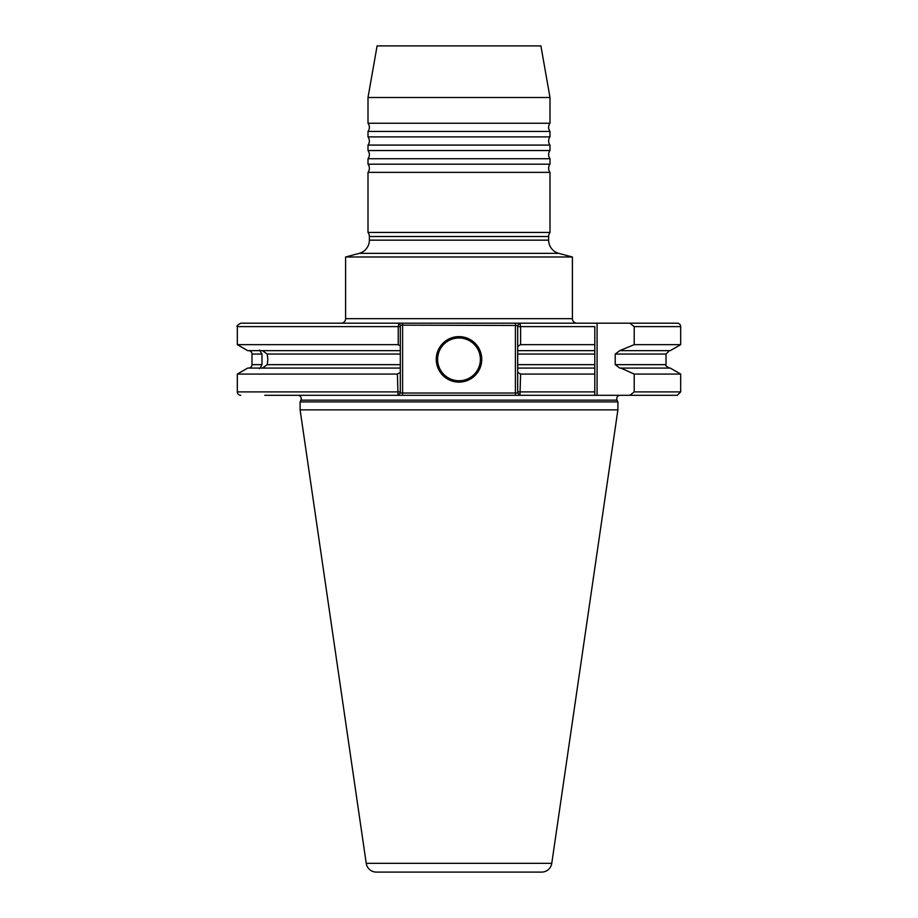<?xml version="1.0" encoding="UTF-8"?>
<svg xmlns="http://www.w3.org/2000/svg" width="918" height="918" viewBox="0 0 918 918"><rect width="100%" height="100%" fill="white"/><g stroke="black" fill="none" stroke-linecap="round" stroke-linejoin="round"><path stroke-width="1.38" d="M369.369 240.16L548.631 240.16A13.644 13.644 0 0 0 558.741 253.345L359.259 253.345A13.644 13.644 0 0 0 369.369 240.16L369.369 236.523A6.828 6.828 0 0 0 368.003 232.438L368.003 172.377L549.997 172.377A6.828 6.828 0 0 1 549.997 164.184L368.003 164.184L368.003 158.734L549.997 158.734A6.828 6.828 0 0 1 549.997 150.541L368.003 150.541L368.003 145.078L549.997 145.078A6.828 6.828 0 0 1 549.997 136.897L368.003 136.897L368.003 131.435L549.997 131.435A6.828 6.828 0 0 1 549.997 123.242L368.003 123.242L368.003 97.503L549.997 97.503L540.897 45.9L377.103 45.9L368.003 97.503M368.003 172.377A6.828 6.828 0 0 0 368.003 164.184M368.003 158.734A6.828 6.828 0 0 0 368.003 150.541M368.003 145.078A6.828 6.828 0 0 0 368.003 136.897M368.003 131.435A6.828 6.828 0 0 0 368.003 123.242M366.236 863.345L551.764 863.345A10.236 10.236 0 0 1 541.631 872.1L376.369 872.1A10.236 10.236 0 0 1 366.236 863.345L300.106 409.864L300.106 401.912L300.92 400.156A3.408 3.408 0 0 0 297.834 395.302L264.763 395.302M517.695 372.398L520.598 374.074L519.967 395.302L594.807 395.302L398.033 395.302L397.402 374.074L400.305 372.398L400.305 393.03L517.695 393.03L517.695 325.465L400.305 325.144L400.305 326.613L400.305 325.465M620.166 395.302A3.408 3.408 0 0 0 617.08 400.156L617.894 401.912L617.894 409.864L551.764 863.345M549.997 164.184L549.997 158.734M549.997 150.541L549.997 145.078M549.997 136.897L549.997 131.435M576.952 323.193L519.967 323.193L576.952 323.193A4.544 4.544 0 0 1 572.396 318.649L572.396 256.994L345.604 256.994L345.604 318.649L572.396 318.649M341.048 323.193L398.033 323.193L341.048 323.193A4.544 4.544 0 0 0 345.604 318.649M653.237 395.302L629.874 395.302L653.237 395.302M240.734 395.302A3.408 3.408 0 0 1 237.326 391.894L237.326 374.074L247.711 368.072L260.161 368.072L261.986 364.664L261.986 354.061L259.45 350.033M237.326 344.652L398.228 344.652L398.228 326.613L237.326 326.613L237.326 344.652L247.711 350.653L400.305 350.653L400.305 372.398M262.433 350.653L267.241 354.061L267.861 359.363L267.241 364.664L262.433 368.072M459 336.619A22.743 22.743 0 0 0 436.257 359.363A22.743 22.743 0 0 0 459 382.118A22.743 22.743 0 0 0 481.743 359.363A22.743 22.743 0 0 0 459 336.619M399.479 324.088L398.756 323.193L240.734 323.193L398.756 323.193L400.305 325.144M395.761 872.1L522.239 872.1L395.761 872.1M548.631 240.16L548.631 236.523A6.828 6.828 0 0 1 549.997 232.438L549.997 172.377M300.106 409.864L617.894 409.864M300.106 401.912L617.894 401.912M359.259 253.345L345.604 256.994M558.741 253.345L572.396 256.994M398.033 323.193L677.266 323.193A3.408 3.408 0 0 1 680.674 326.613L634.212 326.613L634.212 344.652L680.674 344.652L680.674 326.613M634.212 344.652L619.73 350.653L615.232 354.061L615.232 364.664L619.73 368.072L670.289 368.072L680.674 374.074L634.212 374.074L634.212 391.894L680.674 391.894L680.674 374.074M294.116 395.302L398.033 395.302L400.305 393.03M248.583 350.653A3.408 3.408 0 0 1 251.991 354.061L251.991 364.664A3.408 3.408 0 0 1 248.583 368.072M549.997 123.242L549.997 97.503M368.003 232.438L549.997 232.438M620.866 350.653L670.289 350.653L680.674 344.652M259.45 368.692L259.335 368.072L400.305 368.072M517.695 325.465L519.967 323.193L520.598 326.613L520.598 344.652L594.807 344.652L594.807 395.176M517.695 326.613L594.807 326.613L594.807 350.653L517.695 350.653M520.598 344.652L517.695 346.327M517.695 368.072L594.807 368.072M520.598 374.074L594.807 374.074L594.807 364.664L517.695 364.664M517.695 393.03L519.967 395.302L677.266 395.302L629.874 395.302L634.212 391.894M597.079 323.193L597.079 395.302L629.874 395.302M398.756 323.193L398.228 326.613L400.305 326.613L400.305 350.653M400.305 346.017L398.228 344.652M237.326 374.074L397.402 374.074M620.866 368.072L634.212 374.074M634.212 326.613L629.874 323.193M459 337.985A21.378 21.378 0 0 0 437.622 359.363A21.378 21.378 0 0 0 459 380.752A21.378 21.378 0 0 0 480.378 359.363A21.378 21.378 0 0 0 459 337.985M369.369 236.523L548.631 236.523M300.92 400.156L617.08 400.156M251.991 364.664L261.986 364.664M251.991 354.061L261.986 354.061M615.232 354.061L666.009 354.061L669.417 350.653M615.232 364.664L666.009 364.664C665.022 365.146 666.158 366.282 669.417 368.072M267.241 354.061L400.305 354.061M267.241 364.664L400.305 364.664M517.695 354.061L594.807 354.061M517.695 391.894L594.807 391.894M237.326 391.894L400.305 391.894M515.411 395.302L515.411 323.193M402.589 323.193L402.589 395.302M666.009 364.664L666.009 354.061M237.326 326.613C236.339 326.154 237.475 325.018 240.734 323.193M680.674 391.894L677.266 395.302"/></g></svg>
